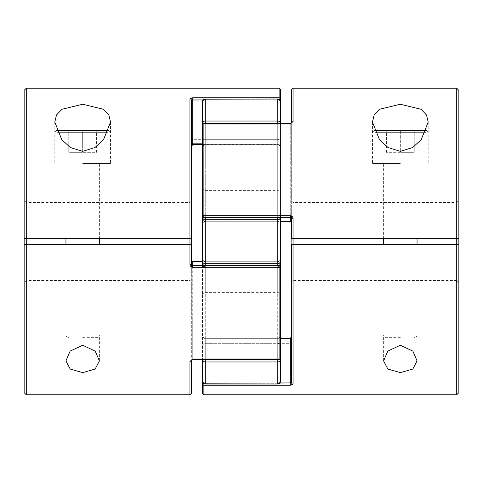<?xml version="1.0" encoding="UTF-8"?>
<svg xmlns="http://www.w3.org/2000/svg" width="483" height="483" viewBox="0 0 483 483"><rect width="100%" height="100%" fill="white"/><g stroke="black" fill="none" stroke-linecap="round" stroke-linejoin="round"><path stroke-width="0.36" stroke-dasharray="2.42 1.81" d="M278.154 265.644A2.789 2.747 180 0 1 277.725 265.674L277.725 267.045C279.416 266.876 280.345 265.952 280.514 264.255L280.514 218.745C280.345 217.048 279.416 216.124 277.725 215.955L277.725 217.326A2.789 2.747 0 0 1 278.154 217.356M202.486 241.5L202.486 187.627L202.486 241.5M202.836 123.702A2.789 0.978 0 0 0 205.275 124.209L277.725 124.209A2.789 0.978 180 0 0 280.514 123.225L280.514 221.286L203.88 221.286L280.514 221.286M280.514 381.196A2.789 2.584 0 0 1 277.725 383.786L205.275 383.786L205.275 382.965L205.275 383.985L277.725 383.985L277.725 338.341C279.681 337.786 280.611 336.542 280.514 334.622L280.514 340.889L280.514 334.622C280.611 336.542 279.681 337.786 277.725 338.341L205.275 338.341L277.725 338.341L277.725 382.965L205.275 382.965L205.275 338.341L205.275 382.965L277.725 382.965A2.789 1.769 180 0 0 280.514 381.196A2.789 1.769 0 0 1 277.725 382.965L277.725 383.985A2.789 2.789 0 0 0 280.514 381.196L280.514 359.775A2.789 2.192 0 0 1 277.725 361.966L277.725 358.791L205.275 358.791A2.789 0.978 180 0 0 202.486 359.775L202.486 393.367M202.486 101.804A2.789 2.584 180 0 1 205.275 99.214L205.275 100.035L277.725 100.035L277.725 144.659L277.725 139.327L277.725 144.659L205.275 144.659L205.275 100.035L205.275 144.659C203.319 145.214 202.389 146.458 202.486 148.378L202.486 142.111L202.486 148.378C202.389 146.458 203.319 145.214 205.275 144.659L277.725 144.659L277.725 100.035L205.275 100.035A2.789 1.769 0 0 0 202.486 101.804A2.789 1.769 180 0 1 205.275 100.035L205.275 99.015A2.789 2.789 0 0 0 202.486 101.804L202.486 164.872L277.725 164.872L277.725 124.209A2.789 0.978 0 0 0 280.514 123.225L280.514 225.006C280.611 223.086 279.681 221.848 277.725 221.286C279.681 221.848 280.611 223.086 280.514 225.006M202.486 148.378L202.486 225.006C202.389 223.086 203.319 221.848 205.275 221.286L277.725 221.286L277.725 164.872L280.514 164.872L277.725 164.872L277.725 221.286L205.275 221.286L205.275 164.872L277.725 164.872L277.725 124.209L205.275 124.209L205.275 164.872L205.275 124.209A2.789 0.978 180 0 1 202.486 123.225A2.789 2.192 180 0 1 205.275 121.034L205.275 99.214L277.725 99.214A2.789 2.584 180 0 1 280.514 101.804L280.514 99.087A1.395 0.888 0 0 1 279.12 99.969A1.395 0.888 0 0 0 279.742 99.878M204.846 217.356A2.789 2.747 -0 0 1 205.275 217.326L205.275 221.286C203.319 221.848 202.389 223.086 202.486 225.006L202.486 257.994C202.389 259.914 203.319 261.152 205.275 261.714L205.275 358.791L205.275 261.714L277.725 261.714L277.725 358.791L277.725 261.714L277.725 267.045L277.725 261.714L205.275 261.714C203.319 261.152 202.389 259.914 202.486 257.994L202.486 359.775L202.486 261.714L279.12 261.714L202.486 261.714M205.275 318.128L277.725 318.128L205.275 318.128M280.164 359.298A2.789 0.978 180 0 0 277.725 358.791A2.789 0.978 0 0 1 280.514 359.775L280.514 257.994C280.611 259.914 279.681 261.152 277.725 261.714C279.681 261.152 280.611 259.914 280.514 257.994M280.514 241.5L280.514 295.373L280.514 241.5M202.486 257.994L202.486 264.255C202.655 265.952 203.584 266.876 205.275 267.045L205.275 265.674A2.789 2.747 180 0 1 204.846 265.644M458.85 282.633L458.85 244.289L458.85 282.633L456.725 280.514L456.725 244.289L456.725 280.514L293.048 280.514L293.048 244.289L293.048 280.514L291.66 281.903L291.66 122.76L290.265 124.131L203.88 124.131L203.88 123.225A1.395 1.395 0 0 0 202.486 124.62A1.395 0.489 0 0 1 203.88 124.131A1.395 0.489 0 0 0 202.486 124.62L202.486 164.872L203.88 164.872L203.88 221.286L202.486 219.481L203.88 221.286L203.88 217.338A1.395 1.377 180 0 1 202.486 215.967L202.486 164.872L205.275 164.872L205.275 215.955C203.584 216.124 202.655 217.048 202.486 218.745L202.486 220.073A2.789 2.747 180 0 1 205.275 217.326L277.725 217.326A2.789 2.747 180 0 1 280.514 220.073A2.789 0.398 0 0 0 277.725 219.68L277.725 263.32L205.275 263.32L205.275 190.411L205.275 292.589L205.275 219.68L277.725 219.68L277.725 217.326L205.275 217.326L205.275 215.955L277.725 215.955L280.14 217.356M203.88 394.762L203.88 385.223A1.395 1.304 -0 0 1 202.486 383.913A1.395 0.888 180 0 1 203.88 383.031L203.88 338.341L202.486 340.153L203.88 338.341L280.514 338.341L280.514 358.38L280.514 318.128L191.34 318.128L191.34 360.27A1.395 1.087 0 0 0 191.34 360.24L191.34 266.876L191.34 318.128L192.735 318.128L192.735 358.869L191.34 360.24A1.395 1.087 180 0 1 189.952 361.326L192.735 359.775L192.735 358.869L191.334 360.288L192.735 359.769L192.735 358.869L279.12 358.869A1.395 0.489 180 0 0 280.514 358.38L280.514 263.519L280.514 318.128L192.735 318.128L192.735 261.714L191.34 259.872L191.34 265.65L191.34 259.872L191.34 265.65L191.34 259.872L191.34 264.129L189.952 264.334C190.079 266.079 191.002 267.057 192.735 267.268L279.12 267.268L279.12 265.662A1.395 1.377 0 0 1 280.514 267.033A1.395 1.395 0 0 0 279.12 265.644L192.735 265.662L191.34 264.129L192.735 265.644L192.735 267.268M205.275 359.775L205.275 383.786A2.789 2.584 0 0 1 202.486 381.196A2.789 1.769 180 0 0 205.275 382.965A2.789 1.769 0 0 1 202.486 381.196A2.789 2.789 0 0 0 205.275 383.985M205.275 338.341C203.319 337.786 202.389 336.542 202.486 334.622C202.389 336.542 203.319 337.786 205.275 338.341M277.725 123.225L277.725 100.035A2.789 1.769 180 0 1 280.514 101.804A2.789 2.789 0 0 0 277.725 99.015L277.725 100.035A2.789 1.769 -0 0 1 280.514 101.804M277.725 144.659C279.681 145.214 280.611 146.458 280.514 148.378C280.611 146.458 279.681 145.214 277.725 144.659M277.725 383.985L277.725 361.966L205.275 361.966A2.789 2.192 0 0 1 202.486 359.775A2.789 0.978 0 0 1 205.275 358.791L277.725 358.791L277.725 359.775M205.275 123.225L205.275 121.034L277.725 121.034A2.789 2.192 180 0 1 280.514 123.225M205.275 265.644L205.275 265.674A2.789 2.747 0 0 1 202.486 262.927A2.789 0.398 0 0 0 205.275 263.32L205.275 265.674L277.725 265.674L205.275 265.674L205.275 267.045L277.725 267.045L277.725 263.32A2.789 0.398 0 0 0 280.514 262.927A2.789 2.747 0 0 1 277.725 265.674L277.725 265.644M400.335 163.477L372.465 163.477L400.335 163.477M400.335 244.289L383.611 244.289L400.335 244.289M458.85 244.289L291.66 244.289L291.66 217.35L291.66 223.128L291.66 217.35L291.66 218.871L290.265 217.338L290.265 164.872L291.66 164.872L291.66 216.124M203.88 383.611L203.88 385.223L290.265 385.223L290.265 383.031L203.88 383.031L203.88 338.341L203.88 343.673L203.88 338.341L290.265 338.341L290.265 383.031L291.66 382.868A1.395 1.298 180 0 0 293.048 384.166L292.245 384.915M458.85 238.711L458.85 200.367L458.85 238.711L456.725 238.711L456.725 202.486L456.725 238.711L291.66 238.711M400.335 238.711L383.611 238.711L400.335 238.711M456.725 88.238L456.725 394.762M290.265 215.732C291.998 215.943 292.921 216.921 293.048 218.666L291.66 218.871L290.265 217.356L290.265 215.732L203.88 215.732L203.88 123.545L290.265 123.545L290.265 123.225L290.265 164.872L290.265 123.225L203.88 123.225L203.88 123.545A1.395 1.075 180 0 0 202.486 124.62M291.66 89.633L291.66 122.76A1.395 1.087 180 0 1 293.048 121.674L290.265 123.545M203.88 217.338L290.265 217.338L203.88 217.356L203.88 215.732L202.486 215.967A1.395 1.395 0 0 0 203.88 217.356L203.88 124.131L203.88 164.872L291.66 164.872L291.666 122.712L290.265 123.231M291.66 382.868L291.66 336.5L291.66 342.278L291.66 336.5L290.265 338.341L290.265 343.673L290.265 338.341M458.85 392.637L458.85 90.363M202.486 164.872L290.265 164.872L290.265 221.286L291.66 223.128M203.88 123.225L203.88 124.131L290.265 124.131L291.66 122.76A1.395 1.087 -0 0 1 291.66 122.73M279.826 383.031L203.88 383.031A1.395 0.888 180 0 0 203.258 383.122M82.665 163.477L110.535 163.477L82.665 163.477M82.665 238.711L99.389 238.711L82.665 238.711M82.665 244.289L99.389 244.289L82.665 244.289M191.34 244.289L26.275 244.289L26.275 280.514L26.275 244.289L24.15 244.289L24.15 282.633L24.15 244.289M26.275 88.238L26.275 394.762M191.34 145.637L191.34 100.132A1.395 1.298 0 0 0 189.952 98.834L190.743 98.091M24.15 238.711L24.15 200.367L24.15 238.711L26.275 238.711L26.275 202.486L26.275 238.711L191.34 238.711L191.34 201.097L191.34 266.876M191.34 146.5L191.34 145.504A1.395 1.328 0 0 1 192.735 144.175L192.735 144.242M24.15 392.637L24.15 90.363M191.34 100.132L279.12 99.969L279.12 144.659L202.486 144.659M279.12 88.238L279.12 97.777A1.395 1.304 0 0 1 280.514 99.087L280.514 89.633M280.514 263.519L279.12 261.714L279.12 318.128L279.12 261.714L280.514 263.519M280.514 267.033L279.12 267.268L279.12 359.455A1.395 1.075 180 0 0 280.514 358.38A1.395 0.489 180 0 1 279.12 358.869L279.12 318.128L279.12 358.869L192.735 358.869L192.735 261.714L192.735 267.045L192.735 265.662L192.735 267.045L191.34 265.65L192.735 267.045L192.735 265.644L279.12 265.644L279.12 267.045L279.12 265.662M202.486 143.143L279.12 143.143L279.12 144.242L279.12 139.327L279.12 144.659L280.514 142.847A1.395 1.328 180 0 1 279.12 144.175L192.735 144.175M425.414 130.036L375.255 130.036M400.335 337.635L386.4 337.635L400.335 337.635M400.335 130.036L386.4 130.036L400.335 130.036L400.335 152.332L414.263 152.332L414.263 130.036L414.263 152.332L386.4 152.332L400.335 152.332L400.335 130.036M386.4 152.332L386.4 130.036L386.4 152.332M57.586 130.036L107.745 130.036M82.665 337.635L96.6 337.635L82.665 337.635M82.665 130.036L96.6 130.036L82.665 130.036L82.665 152.332L68.737 152.332L68.737 130.036L68.737 152.332L82.665 152.332L82.665 130.036M96.6 152.332L96.6 130.036L96.6 152.332L82.665 152.332L96.6 152.332M277.725 241.5L277.725 292.589L277.725 241.5M277.725 338.341L277.725 343.673L277.725 338.341M277.725 217.356L277.725 215.955L205.275 215.955L203.041 217.078M205.275 217.356L205.275 219.68A2.789 0.398 0 0 0 202.486 220.073M293.048 384.166L293.048 218.666M293.048 238.711L293.048 202.486L293.048 238.711M293.048 121.674L293.048 88.238M202.486 144.242L279.12 144.242A1.395 1.395 0 0 0 280.514 142.847L279.12 143.143L279.12 99.389M203.174 99.969L279.12 99.969L279.12 97.777L192.735 97.777L192.735 144.659M189.952 244.289L189.952 280.514L189.952 244.289M189.952 98.834L189.952 264.334M192.735 359.775L279.12 359.775L279.12 359.455L192.735 359.455M189.952 361.326L189.952 394.762M189.952 238.711L189.952 202.486L189.952 238.711M279.12 359.775L279.12 358.869L279.12 359.775A1.395 1.395 0 0 0 280.514 358.38M375.182 132.825L425.487 132.825M400.335 334.852L383.611 334.852L400.335 334.852M107.818 132.825L57.513 132.825M82.665 334.852L99.389 334.852L82.665 334.852M202.486 187.627C202.655 189.318 203.584 190.248 205.275 190.411L277.725 190.411C279.416 190.248 280.345 189.318 280.514 187.627M202.486 295.373C202.655 293.682 203.584 292.752 205.275 292.589L277.725 292.589C279.416 292.752 280.345 293.682 280.514 295.373M202.486 142.111C202.655 140.42 203.584 139.49 205.275 139.327L277.725 139.327C279.416 139.49 280.345 140.42 280.514 142.111M202.486 340.889C202.655 342.58 203.584 343.51 205.275 343.673L277.725 343.673C279.416 343.51 280.345 342.58 280.514 340.889M202.86 265.644L205.275 267.045L277.725 267.045L279.959 265.922M205.275 99.015L277.725 99.015M372.465 122.09L372.465 163.477L372.465 132.825L374.096 130.289M383.611 360.91L383.611 334.852C383.78 336.542 384.71 337.472 386.4 337.635M291.66 201.097L293.048 202.486L456.725 202.486L458.85 200.367M383.611 238.711L383.611 163.477L383.611 238.711M417.052 238.711L417.052 163.477L417.052 238.711M203.88 215.955L290.265 215.955L291.66 217.35L290.265 215.955L203.88 215.955L202.486 214.561L203.88 215.955M202.486 345.067L203.88 343.673L290.265 343.673L291.66 342.278M417.052 360.91L417.052 334.852C416.889 336.542 415.96 337.472 414.263 337.635M428.198 122.09L428.198 163.477L428.198 132.825L428.059 131.962L426.574 130.289M54.802 122.09L54.802 163.477L54.802 132.825L54.941 131.962L56.433 130.289M65.948 238.711L65.948 163.477L65.948 238.711M65.948 360.91L65.948 334.852C66.111 336.542 67.04 337.472 68.737 337.635M191.34 281.903L189.952 280.514L26.275 280.514L24.15 282.633M191.34 201.097L189.952 202.486L26.275 202.486L24.15 200.367M280.514 137.933L279.12 139.327L192.735 139.327L191.34 140.722M279.12 267.045L192.735 267.045L279.12 267.045L280.514 268.439L279.12 267.045M99.389 360.91L99.389 334.852C99.22 336.542 98.291 337.472 96.6 337.635M99.389 238.711L99.389 163.477L99.389 238.711M110.535 122.09L110.535 163.477L110.535 132.825L108.904 130.289"/><path stroke-width="0.72" d="M280.514 257.994L280.514 359.775A2.789 2.192 180 0 1 277.725 361.966L205.275 361.966A2.789 2.192 180 0 1 202.486 359.775L202.486 381.196A2.789 2.789 0 0 0 205.275 383.985L205.275 383.786A2.789 2.584 180 0 1 202.486 381.196L202.486 393.367L203.88 394.762L203.88 385.223A1.395 1.304 180 0 1 202.486 383.913A1.395 0.888 180 0 1 203.258 383.122M202.86 265.644L202.486 264.255L202.486 218.745L203.041 217.078M280.514 123.225L280.514 101.804L280.514 123.225A2.789 2.192 0 0 0 277.725 121.034L277.725 99.214A2.789 2.584 -0 0 1 280.514 101.804A2.789 2.789 0 0 0 277.725 99.015L205.275 99.214L205.275 121.034L277.725 121.034L277.725 123.225M280.514 221.286L290.265 221.286L280.514 221.286L280.514 225.006M280.14 217.356L280.514 218.745L280.514 264.255L279.959 265.922M280.164 359.298A2.789 0.978 180 0 1 280.514 359.775L280.514 381.196A2.789 2.584 180 0 1 277.725 383.786L277.725 359.775M202.486 148.378L202.486 101.804A2.789 2.584 0 0 1 205.275 99.214L277.725 99.015M202.486 261.714L192.735 261.714L202.486 261.714L202.486 257.994M204.846 217.356A2.789 2.747 -0 0 0 202.486 220.073L202.486 124.62A1.395 1.075 180 0 1 203.88 123.545L203.88 215.732L290.265 215.732L290.265 217.356L291.66 218.871L291.66 216.124L291.66 238.711L291.66 218.871L293.048 218.666C292.921 216.921 291.992 215.943 290.265 215.732M204.846 265.644A2.789 2.747 180 0 1 202.486 262.927A2.789 0.398 0 0 0 205.275 263.32L277.725 263.32L277.725 219.68L205.275 219.68L205.275 265.644M277.725 265.644L277.725 263.32A2.789 0.398 0 0 0 280.514 262.927A2.789 2.747 180 0 1 278.154 265.644M278.154 217.356A2.789 2.747 0 0 1 280.514 220.073A2.789 0.398 0 0 0 277.725 219.68L277.725 217.356M205.275 123.225L205.275 121.034A2.789 2.192 -0 0 0 202.486 123.225A2.789 0.978 0 0 0 202.836 123.702M400.335 104.256L379.578 109.267L374.156 115.002L372.465 122.09L379.457 139.665L388.03 147.532L400.335 151.348L412.645 147.532L421.2 139.672L428.198 122.09L426.513 115.008L421.104 109.279L400.335 104.256M400.335 372.616L387.843 369.054L383.611 360.91L387.783 351.105L400.335 345.26L412.887 351.111L417.052 360.91L412.826 369.054L400.335 372.616M458.85 244.289L456.725 244.289L456.725 88.238L458.85 90.363L458.85 392.637L456.725 394.762L456.725 244.289L291.66 244.289L291.66 382.868L291.66 281.903M292.245 384.915L290.265 385.223L293.048 384.166A1.395 1.298 180 0 1 291.66 382.868L291.66 336.5L290.265 338.341L280.514 338.341L280.514 263.519L280.514 358.38A1.395 1.075 0 0 1 279.12 359.455L279.12 267.268L280.514 267.033A1.395 1.377 -0 0 0 279.12 265.662L192.735 265.662L191.34 264.129L191.34 266.876L191.34 244.289L191.34 264.129L189.952 264.334C190.079 266.079 191.008 267.057 192.735 267.268L279.12 267.268L279.12 265.644A1.395 1.395 0 0 1 280.514 267.033M290.265 123.545L203.88 123.545L203.88 123.225L290.265 123.225L290.265 123.545L293.048 121.674A1.395 1.087 -0 0 0 291.66 122.73L291.66 89.633L293.048 88.238L293.048 121.674M458.85 238.711L293.048 238.711L293.048 384.166M291.66 238.711L293.048 238.711L293.048 218.666M291.66 216.124L291.66 218.871L290.265 217.338L203.88 217.338A1.395 1.377 180 0 1 202.486 215.967A1.395 1.395 0 0 0 203.88 217.356L203.88 215.732L202.486 215.967L202.486 219.481L202.486 164.872M203.88 217.356L290.265 217.356L290.265 221.286L291.66 223.128M279.826 383.031L291.66 382.868M82.665 104.256L61.909 109.267L56.487 115.002L54.802 122.09L61.794 139.665L70.361 147.532L82.665 151.348L94.982 147.532L103.531 139.672L110.535 122.09L108.85 115.008L103.44 109.279L82.665 104.256M82.665 372.616L70.18 369.054L65.948 360.91L70.12 351.105L82.665 345.26L95.217 351.111L99.389 360.91L95.157 369.054L82.665 372.616M279.742 99.878A1.395 0.888 0 0 0 280.514 99.087L280.514 101.804M26.275 88.238L24.15 90.363L24.15 392.637L26.275 394.762L26.275 88.238L279.12 88.238L280.514 89.633L280.514 99.087A1.395 1.304 180 0 0 279.12 97.777L279.12 88.238M189.952 264.334L189.952 244.289L24.15 244.289M191.34 244.289L189.952 244.289L189.952 238.711L24.15 238.711M190.743 98.091L192.735 97.777L189.952 98.834A1.395 1.298 180 0 1 191.34 100.132L191.34 238.711L189.952 238.711L189.952 98.834M279.12 359.775L279.12 359.455L192.735 359.455L189.952 361.326A1.395 1.087 0 0 0 191.34 360.27L191.34 393.367L191.34 360.24L192.735 359.769L279.12 359.775A1.395 1.395 0 0 0 280.514 358.38M191.34 266.876L191.34 264.129L192.735 265.644L192.735 267.268M279.12 265.644L192.735 265.644L192.735 261.714L191.34 259.872L191.34 100.132L191.34 146.5L192.735 144.659L202.486 144.659M192.735 144.175L191.34 145.504M191.34 100.132L192.735 99.969L192.735 143.143L202.486 143.143M374.096 130.289L426.574 130.289M108.904 130.289L56.433 130.289M205.275 359.775L205.275 383.786L277.725 383.985A2.789 2.789 0 0 0 280.514 381.196M202.486 220.073A2.789 0.398 0 0 1 205.275 219.68L205.275 217.356M203.88 383.611L203.88 385.223L290.265 385.223L290.265 338.341M279.12 99.389L279.12 97.777L192.735 97.777L192.735 99.969L203.174 99.969M26.275 394.762L189.952 394.762L189.952 361.326M202.486 144.242L192.735 144.242L192.735 144.659M192.735 144.242L192.735 143.143L191.34 143.439M192.735 359.455L192.735 359.775M425.487 132.825L375.182 132.825M57.513 132.825L107.818 132.825M205.275 383.985L277.725 383.985M205.275 99.015A2.789 2.789 0 0 0 202.486 101.804M456.725 88.238L293.048 88.238M456.725 394.762L203.88 394.762M203.88 123.225A1.395 1.395 0 0 0 202.486 124.62M290.265 123.231L291.666 122.712M189.952 394.762L191.34 393.367M417.052 244.289L417.052 238.711M383.611 244.289L383.611 238.711M99.389 244.289L99.389 238.711M65.948 244.289L65.948 238.711"/></g></svg>
